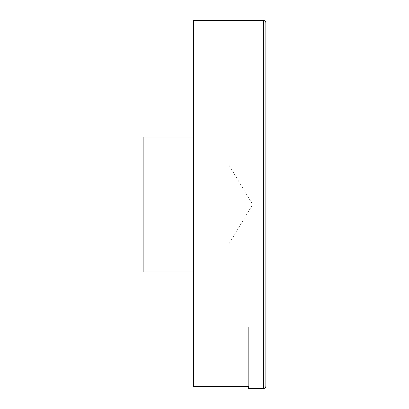 <?xml version="1.0" encoding="UTF-8"?>
<svg xmlns="http://www.w3.org/2000/svg" width="409" height="409" viewBox="0 0 409 409"><rect width="100%" height="100%" fill="white"/><g stroke="black" fill="none" stroke-linecap="round" stroke-linejoin="round"><path stroke-width="0.31" stroke-dasharray="2.04 1.53" d="M143.15 165.236L229.04 165.236L229.04 243.764L252.634 204.5L229.04 165.236L229.04 243.764L143.15 243.764L143.15 165.236L143.15 243.764M193.457 271.985L193.457 137.015L193.457 271.985M248.672 386.469L248.672 327.2L248.672 386.469L193.457 386.469L193.457 20.45M143.15 137.015L143.15 271.985M248.672 327.2L193.457 327.2L248.672 327.2M263.396 20.45L263.396 388.55"/><path stroke-width="0.61" d="M265.85 22.904L265.85 386.096A2.454 2.454 0 0 1 263.396 388.55L248.672 388.55L248.672 386.469L193.457 386.469L193.457 20.45L263.396 20.45A2.454 2.454 0 0 1 265.85 22.904L265.85 386.096M193.457 137.015L143.15 137.015L143.15 271.985L193.457 271.985M248.672 386.469L248.672 388.55M263.396 388.55L263.396 20.45"/></g></svg>
